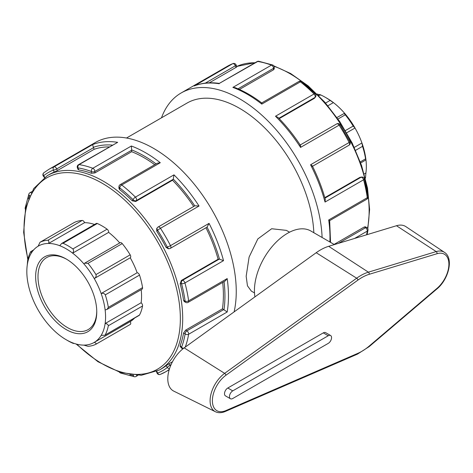 <?xml version="1.0" encoding="UTF-8"?>
<svg xmlns="http://www.w3.org/2000/svg" width="473" height="473" viewBox="0 0 473 473"><rect width="100%" height="100%" fill="white"/><g stroke="black" fill="none" stroke-linecap="round" stroke-linejoin="round"><path stroke-width="0.71" d="M184.18 347.88A26.435 15.26 120 0 0 168.695 371.607A26.435 15.26 120 0 0 173.768 391.13L215.404 411.735A23.455 13.54 120 0 1 210.905 394.411A23.455 13.54 120 0 1 224.645 373.357A1.661 0.834 54.2 0 1 225.905 375.26L357.925 280.099A1.661 0.834 -125.8 0 0 356.666 278.195L224.645 373.357L184.18 347.88L316.2 252.718A49.807 28.758 120 0 1 328.67 246.309L396.475 225.733A26.435 15.26 120 0 1 405.858 226.626L444.519 252.387A23.455 13.54 120 0 0 436.195 251.589A1.661 1.153 73.1 0 1 437.034 253.711A21.793 12.582 -60 0 1 448.895 264.182A21.793 12.582 -60 0 1 437.034 288.341L369.23 346.059A45.172 26.08 -60 0 1 357.925 353.301L225.905 410.582A21.793 12.582 -60 0 1 212.389 400.726A21.793 12.582 -60 0 1 225.905 375.26M230.422 398.733L225.467 395.871A4.677 2.696 -60 0 1 224.752 392.129A4.677 2.696 -60 0 1 227.803 388.008L323.296 332.874A4.677 2.696 -60 0 1 325.631 332.643L330.592 335.505A4.677 2.696 120 0 0 328.256 335.741L232.763 390.869A4.677 2.696 120 0 0 229.707 394.99A4.677 2.696 120 0 0 230.422 398.733A4.677 2.696 120 0 0 232.763 398.503L328.256 343.374A4.677 2.696 120 0 0 331.307 339.253A4.677 2.696 120 0 0 330.592 335.505M334.37 244.576L310.862 231.001A46.744 26.991 120 0 0 272.235 246.433A46.744 26.991 120 0 0 254.929 296.884M365.156 177.47L365.564 177.233L365.901 172.994L364.21 173.969M365.564 177.233A58.173 33.589 60 0 1 365.357 178.25M104.835 335.215L139.168 315.396A2.495 1.437 -120 0 0 139.523 315.012L104.835 335.215L101.151 335.392A55.678 32.146 60 0 1 94.245 342.387C95.889 343.026 96.451 343.64 95.942 344.238L130.217 324.454A2.495 1.437 60 0 1 130.17 324.478L96.025 344.19M95.942 344.238A58.173 33.589 -120 0 1 88.002 346.319L83.822 345.113A55.678 32.146 60 0 0 94.245 342.387L130.235 321.605A2.495 1.437 60 0 1 130.217 324.454M139.523 315.012A58.173 33.589 -120 0 0 142.55 305.99A2.495 1.437 60 0 0 141.125 302.767A55.678 32.146 -120 0 0 141.185 289.683M105.29 334.778A58.173 33.589 -120 0 0 108.323 325.749L142.55 305.99M83.822 345.113A55.678 32.146 60 0 1 72.641 342.854C73.747 343.493 73.823 343.629 72.872 343.256C73.823 343.629 73.747 343.493 72.641 342.854A55.678 32.146 60 0 1 66.202 339.744A55.678 32.146 60 0 1 59.758 335.416A55.678 32.146 60 0 1 48.583 324.768A55.678 32.146 60 0 1 38.159 310.004A55.678 32.146 60 0 1 31.253 295.04A55.678 32.146 60 0 1 27.268 278.591A55.678 32.146 60 0 1 27.268 265.022L27.605 260.783A58.173 33.589 -120 0 1 30.639 251.754L33.79 249.756M66.202 339.744L67.964 340.767A58.173 33.589 -120 0 0 72.872 343.256M30.639 251.754C31.141 251.139 31.342 251.612 31.253 253.173A55.678 32.146 60 0 1 38.159 246.179L39.986 242.288L74.22 222.529A2.495 1.437 60 0 0 74.172 222.552L39.986 242.288A58.173 33.589 -120 0 1 47.927 240.213C48.879 240.562 49.097 241.644 48.583 243.453L84.572 222.671A2.495 1.437 -120 0 0 82.16 220.453A58.173 33.589 -120 0 0 74.22 222.529M318.725 95.664L320.298 94.754C319.346 94.387 319.423 94.523 320.528 95.162M320.298 94.754A58.173 33.589 60 0 1 325.205 97.249A58.173 33.589 60 0 1 330.113 100.424L325.566 103.049M337.994 119.019L345.243 114.833C344.291 113.591 344.072 113.065 344.586 113.248A55.678 32.146 -120 0 0 333.412 102.6L330.113 100.424M327.901 105.781L333.412 102.6A55.678 32.146 -120 0 0 326.967 98.266L325.205 97.249M38.159 246.179A55.678 32.146 60 0 1 48.583 243.453A55.678 32.146 60 0 1 59.758 245.712L61.661 243.465L63.057 243.27L97.29 223.51A2.495 1.437 60 0 0 96.25 223.493L61.661 243.465M336.947 117.529L344.586 113.248A55.678 32.146 -120 0 1 355.01 128.006L353.183 126.078L345.402 130.566M345.243 114.833A58.173 33.589 60 0 1 353.183 126.078M59.758 245.712A55.678 32.146 60 0 1 72.641 253.15L108.636 232.373A2.495 1.437 -120 0 0 107.099 229.174L72.872 248.94C73.823 250.164 73.747 251.571 72.641 253.15A55.678 32.146 60 0 1 83.822 263.798L84.649 263.195L88.002 263.349L122.229 243.589A2.495 1.437 60 0 0 120.124 242.708L84.649 263.195M72.872 248.94A58.173 33.589 -120 0 0 63.057 243.27M107.099 229.174A58.173 33.589 -120 0 0 97.29 223.51M355.619 150.331L362.531 146.334L361.922 142.976L354.277 147.387M362.531 146.334A58.173 33.589 60 0 1 365.564 158.863L360.302 161.902M365.901 172.994A55.678 32.146 -120 0 0 365.901 159.419A55.678 32.146 -120 0 0 361.922 142.976A55.678 32.146 -120 0 0 355.01 128.006L346.709 132.801M130.17 254.829L95.942 274.594C96.451 276.279 95.889 277.598 94.245 278.562A55.678 32.146 60 0 1 101.151 293.526C102.984 292.97 104.362 293.414 105.29 294.856L139.523 275.091A2.495 1.437 60 0 0 137.146 272.75A55.678 32.146 -120 0 0 130.235 257.779A2.495 1.437 -120 0 0 130.17 254.829A58.173 33.589 -120 0 0 122.229 243.589M107.087 309.372L142.071 289.174A2.495 1.437 -120 0 0 142.55 287.619L108.323 307.379L107.087 309.372L105.13 309.975A55.678 32.146 60 0 0 101.151 293.526L137.146 272.75M108.323 307.379A58.173 33.589 -120 0 0 105.29 294.856M83.822 263.798A55.678 32.146 60 0 1 94.245 278.562L130.235 257.779M95.942 274.594A58.173 33.589 -120 0 0 88.002 263.349M319.31 94.712A55.678 32.146 -120 0 0 317.076 94.015M130.235 321.605A55.678 32.146 -120 0 0 134.604 318.027M94.535 224.486A55.678 32.146 -120 0 0 84.572 222.671M119.74 242.933A55.678 32.146 -120 0 0 108.636 232.373M27.268 265.022A55.678 32.146 60 0 1 31.253 253.173M105.13 309.975A55.678 32.146 60 0 1 105.13 323.544C107.052 323.727 108.116 324.466 108.323 325.749M141.125 302.767L105.13 323.544A55.678 32.146 60 0 1 101.151 335.392M142.55 287.619A58.173 33.589 -120 0 0 139.523 275.091M365.564 158.863C365.789 160.164 365.895 160.347 365.901 159.419L365.836 159.98L360.68 162.96M254.498 292.923L251.334 291.102L247.456 285.804L246.167 276.262L249.105 257.064L257.832 238.924L271.668 228.743L286.39 230.375L289.559 232.202M96.752 311.24A41.553 23.993 60 0 1 88.155 329.592A41.553 23.993 60 0 1 56.133 318.459A41.553 23.993 60 0 1 37.994 276.64A41.553 23.993 60 0 1 46.602 257.619A41.553 23.993 60 0 1 66.794 259.346M96.758 311.926A43.214 24.951 -120 0 0 66.202 258.997A43.214 24.951 -120 0 0 35.641 276.64A43.214 24.951 -120 0 0 66.202 329.569A43.214 24.951 -120 0 0 96.758 311.926M236.849 66.805L236.157 65.02A2.495 0.526 158.8 0 1 235.359 65.782A2.495 1.437 -120 0 0 232.698 63.707A116.866 67.473 60 0 0 227.472 66.226L232.917 63.601A2.495 2.028 68.5 0 0 232.698 63.707L194.527 85.796C202.048 82.905 210.314 82.107 219.318 83.402L257.755 61.472A2.495 1.845 -81 0 1 258.749 61.265L258.749 61.265A2.495 2.495 0 0 0 257.111 61.573L219.283 83.408M322.107 237.499A116.866 67.473 -120 0 0 269.427 122.472A116.866 67.473 -120 0 0 181.124 92.986A116.866 67.473 -120 0 0 161.494 117.812M29.905 195.355A2.495 0.526 141.2 0 0 29.462 195.881L29.592 196.041M31.809 191.648L29.976 192.706A2.495 1.437 60 0 1 31.177 192.801M29.976 192.706A2.495 2.495 0 0 0 28.9 193.971A2.495 1.845 21 0 0 29.462 195.881A114.371 66.037 60 0 0 28.38 198.95M44.805 177.215L43.622 175.737A2.495 0.526 141.2 0 0 43.439 176.281L44.409 177.487M234.105 311.896A116.866 67.473 -120 0 0 236.252 291.528A116.866 67.473 -120 0 0 185.239 173.916A116.866 67.473 -120 0 0 95.179 142.604L48.831 169.364A116.866 67.473 -120 0 1 54.052 166.845A2.495 1.437 60 0 1 56.713 168.926L93.518 147.677A2.495 1.437 -120 0 0 93.352 147.304L92.619 144.584L54.052 166.845A2.495 2.028 68.5 0 0 53.425 170.079A114.371 66.037 60 0 0 43.622 175.737A2.495 2.028 -128.5 0 1 43.835 172.769L43.835 172.769A2.495 2.495 0 0 0 43.439 176.281M25.447 208.841A2.495 1.667 -170.4 0 1 25.181 207.842A2.495 2.495 0 0 0 25.359 209.267M54.212 172.095L57.351 170.558L56.713 168.926A2.495 0.526 158.8 0 1 53.425 170.079L54.212 172.095A112.19 64.777 -120 0 0 49.405 174.431L47.276 175.66L33.684 188.597L25.637 208.014L23.65 232.344L27.812 259.76M205.294 83.142L235.359 65.782L235.992 67.42C236.979 66.823 237.109 66.658 236.382 66.924M258.749 61.265L272.619 64.984A2.495 1.667 110.4 0 0 271.437 65.138L232.876 87.399L235.182 87.676C244.062 91.141 252.907 96.226 261.711 102.943L261.693 102.943M117.676 142.343L78.465 164.71A2.495 1.437 60 0 1 79.109 164.61L117.676 142.343A116.866 67.473 -120 0 0 92.619 144.584M91.342 173.284L94.866 172.941L94.866 171.474L131.665 150.231A2.495 1.437 -120 0 0 131.642 149.882L131.358 146.009L92.797 168.276A2.495 1.437 60 0 1 94.866 171.474A2.495 1.437 180 0 1 91.342 171.474A114.371 66.037 60 0 0 77.95 167.885A2.495 0.526 158.8 0 1 77.389 167.773L78.08 169.559L78.731 169.908L77.95 167.885A2.495 1.845 -81 0 1 79.109 164.61A116.866 67.473 -120 0 1 92.797 168.276A2.495 1.667 110.4 0 0 91.342 171.474L91.342 173.284A112.19 64.777 -120 0 0 78.731 169.908M261.528 103.575C261.723 102.629 261.817 102.807 261.811 104.107L300.373 81.841A2.495 1.437 -120 0 0 298.818 81.51L261.705 102.937M238.014 88.829L273.512 68.337L273.512 69.803L274.239 68.881L274.239 67.32A2.495 1.437 180 0 1 273.512 68.337A2.495 1.437 -120 0 0 271.437 65.138A116.866 67.473 60 0 0 257.755 61.472A2.495 1.437 -120 0 0 257.111 61.573M301.603 81.705L315.219 93.778A2.495 0.863 134.9 0 0 314.06 93.973A116.866 67.473 60 0 0 300.373 81.841A2.495 1.165 -52 0 1 301.603 81.705A2.495 2.495 0 0 0 298.818 81.51M120.177 184.647A2.495 1.437 60 0 1 121.732 184.978L160.294 162.718L157.302 163.215L120.177 184.647A2.495 2.495 0 0 0 118.93 186.805L118.93 188.366L119.657 189.632L119.657 187.822A2.495 1.437 180 0 1 118.93 186.805M132.269 200.818L135.71 201.486L136.342 200.582A2.495 1.969 -144.9 0 1 133.049 199.701A114.371 66.037 60 0 0 119.657 187.822A2.495 1.165 -52 0 1 121.732 184.978A116.866 67.473 -120 0 1 135.414 197.117A2.495 0.863 134.9 0 0 133.049 199.701L132.269 200.818A112.19 64.777 -120 0 0 119.657 189.632M299.817 145.217C300.532 144.992 300.775 145.725 300.55 147.41L339.117 125.15A2.495 1.437 -120 0 0 336.746 123.885L300.213 144.975M278.869 118.291L314.983 97.444L314.35 98.343L315.497 96.977A2.495 1.969 -144.9 0 1 314.983 97.444A2.495 1.437 -120 0 0 314.06 93.973L275.493 116.24L277.97 117.369C286.135 125.694 293.615 134.988 300.396 145.258M340.075 124.701L350.002 141.894L349.133 142.497A116.866 67.473 60 0 0 339.117 125.15L340.075 124.701A2.495 2.495 0 0 0 336.77 123.873M157.811 227.288A2.495 1.437 60 0 1 158.083 227.034A2.495 2.495 0 0 0 157.296 227.755L156.658 228.672L156.794 231.321L157.574 230.209A2.495 1.969 -144.9 0 1 157.296 227.755M158.088 227.028A2.495 1.437 60 0 1 160.471 228.288L199.038 206.021L194.9 205.779L158.088 227.028M173.142 179.332A2.495 1.437 -120 0 0 173.266 179.101L173.981 174.85L135.414 197.117A2.495 1.437 60 0 1 136.342 200.582L173.142 179.332L172.509 180.237A112.19 64.777 60 0 1 193.676 206.488M170.026 248.443A2.495 1.969 -95.1 0 1 169.364 248.656A2.495 1.969 -95.1 0 1 167.377 247.19A114.371 66.037 60 0 0 157.574 230.209L160.471 228.288A116.866 67.473 -120 0 1 170.493 245.641L167.377 247.19L166.023 247.308A112.19 64.777 -120 0 0 156.794 231.321M312.363 165.976C317.856 176.985 322.172 188.106 325.3 199.346L325.04 202.054L363.601 179.787A2.495 1.437 -120 0 0 361.065 177.251A2.495 1.969 -95.1 0 1 361.721 177.038L359.965 177.351L324.815 197.643M312.511 166.277L349.033 145.193A2.495 1.437 -120 0 0 349.133 142.497L310.572 164.764C312.145 165.414 312.653 165.993 312.103 166.496M364.352 178.883L368 196.709A2.495 1.165 172 0 1 367.267 197.708A116.866 67.473 60 0 0 363.601 179.787A2.495 0.863 -14.9 0 0 364.352 178.883A2.495 2.495 0 0 0 361.721 177.038M166.023 247.308L168.252 248.751M182.418 280.388A2.495 1.437 60 0 1 184.955 282.925L223.522 260.658L219.484 259.151A2.495 1.437 -120 0 0 219.218 259.145L182.418 280.388L181.319 280.489L180.178 283.8L181.537 283.682A2.495 1.969 -95.1 0 1 182.418 280.388M207.062 227.141L170.386 248.331A2.495 1.437 60 0 0 170.493 245.641L209.054 223.374L207.062 227.141M183.559 300.314L184.293 301.579L185.641 302.359A2.495 1.437 -60 0 1 185.126 301.218A114.371 66.037 60 0 0 181.537 283.682A2.495 0.863 -14.9 0 0 184.955 282.925A116.866 67.473 -120 0 1 188.626 300.846A2.495 1.165 172 0 1 185.126 301.218L183.559 300.314A112.19 64.777 -120 0 0 180.178 283.8M354.567 238.451L367.267 231.114A2.495 1.437 -120 0 0 365.534 227.72A2.495 1.437 -60 0 1 366.782 227.596L365.428 226.821L364.263 226.993L334.086 244.411M330.544 242.371L329.663 220.637L366.782 199.222A2.495 1.437 -120 0 0 367.267 197.708L328.705 219.969C329.835 220.613 329.935 220.785 329.019 220.483M366.557 234.809A116.866 67.473 60 0 0 367.267 231.114A2.495 1.667 9.6 0 0 367.994 230.174A2.495 2.495 0 0 0 366.782 227.596M186.888 330.864A2.495 1.437 60 0 1 188.626 334.257L227.188 311.991L223.977 309.809A2.495 1.437 -120 0 0 223.688 309.614L186.888 330.864L185.623 330.13L183.559 333.01L185.126 333.914A2.495 1.437 -60 0 1 186.888 330.864M188.626 300.846A2.495 1.437 60 0 1 188.136 302.359L225.26 280.921L227.188 278.579L188.626 300.846M183.707 348.229A2.495 1.845 -159 0 1 181.537 347.306A114.371 66.037 60 0 0 185.126 333.914A2.495 1.667 9.6 0 0 188.626 334.257A116.866 67.473 -120 0 1 185.274 347.087M180.178 345.621L180.16 346.36L181.354 347.85A2.495 0.526 -38.8 0 1 181.537 347.306L180.178 345.621A112.19 64.777 -120 0 0 183.559 333.01M171.12 364.547L170.026 365.18L168.926 363.814L166.023 365.765L167.377 367.45A2.495 0.526 -38.8 0 1 170.026 365.18A2.495 1.437 60 0 1 170.522 365.96M169.186 369.774L165.698 371.79A116.866 67.473 -120 0 1 160.471 374.309A2.495 2.028 -111.5 0 1 160.252 374.415A2.495 2.028 -111.5 0 1 157.574 373.108A114.371 66.037 60 0 0 167.377 367.45A2.495 2.028 51.5 0 0 169.5 368.757M156.451 371.553L157.012 372.996A2.495 2.495 0 0 0 160.252 374.415L165.698 371.79A116.866 67.473 -120 0 0 169.287 369.443M76.094 344.001L97.929 361.697L120.213 372.422L141.279 375.296L159.466 369.987L161.595 368.757A112.19 64.777 -120 0 0 166.023 365.765M157.012 372.996A2.495 0.526 -21.2 0 0 157.574 373.108L156.888 371.346M132.978 375.113L133.049 375.302A2.495 0.526 -21.2 0 0 133.729 375.184M129.85 374.705A114.371 66.037 60 0 0 133.049 375.302A2.495 1.845 99 0 0 134.421 376.745L134.421 376.745A2.495 2.495 0 0 0 136.058 376.443A2.495 1.437 60 0 0 136.579 375.355M134.421 376.745L120.55 373.031A2.495 1.667 -69.6 0 1 119.823 372.298M57.351 170.558L94.151 149.308A112.19 64.777 60 0 1 109.287 146.92M93.518 147.677L94.151 149.308M94.866 172.941L131.665 151.691A112.19 64.777 60 0 1 154.718 164.705M131.665 150.231L131.665 151.691M135.71 201.486L172.509 180.237M181.319 280.489L218.124 259.239L219.218 259.145M205.974 227.785A112.19 64.777 60 0 1 218.124 259.239M185.623 330.13L222.422 308.881L223.688 309.614M222.677 282.416A112.19 64.777 60 0 1 223.398 295.134A112.19 64.777 60 0 1 222.422 308.881M168.926 363.814L172.479 361.762M235.992 67.42L209.291 82.834M273.512 69.803L239.45 89.462M314.35 98.343L279.206 118.634M313.836 232.722A105.183 60.727 -120 0 0 266.264 129.466A105.183 60.727 -120 0 0 186.965 103.108L126.492 138.021M215.404 411.735C218.343 413.118 221.671 413.018 225.39 411.427A1.661 1.07 -113.5 0 0 225.905 410.582M225.39 411.427L357.411 354.147A1.661 1.07 -113.5 0 0 357.925 353.301M357.411 354.147L369.135 346.644A1.661 0.71 -130.4 0 0 369.23 346.059M369.135 346.644L436.94 288.926A1.661 0.71 -130.4 0 0 437.034 288.341M396.475 225.733L436.195 251.589L368.39 272.17A1.661 1.153 73.1 0 1 369.23 274.287L437.034 253.711M357.925 280.099A45.172 26.08 -60 0 1 369.23 274.287M328.67 246.309L368.39 272.17A46.827 27.038 120 0 0 356.666 278.195L316.2 252.718M227.803 388.008L232.763 390.869M323.296 332.874L328.256 335.741M82.16 220.453L47.927 240.213M328.705 219.969A116.866 67.473 60 0 1 329.983 237.411A116.866 67.473 60 0 1 329.882 241.987M310.572 164.764A116.866 67.473 60 0 1 325.04 202.054M275.493 116.24A116.866 67.473 60 0 1 300.55 147.41M232.876 87.399A116.866 67.473 60 0 1 261.811 104.107M194.131 85.974A116.866 67.473 60 0 1 219.188 83.733M227.188 311.991A116.866 67.473 -120 0 0 228.465 296.021A116.866 67.473 -120 0 0 227.188 278.579M160.294 162.718A116.866 67.473 -120 0 0 131.358 146.009M199.038 206.021A116.866 67.473 -120 0 0 173.981 174.85M223.522 260.658A116.866 67.473 -120 0 0 209.054 223.374M112.403 145.116A114.371 66.037 -120 0 0 93.352 147.304M156.078 163.918A114.371 66.037 -120 0 0 131.642 149.882M194.77 205.856A114.371 66.037 -120 0 0 173.266 179.101M359.965 177.351L361.065 177.251L324.951 198.104M219.484 259.151A114.371 66.037 -120 0 0 207.068 227.152M364.263 226.993L365.534 227.72L338.514 243.323M223.977 309.809A114.371 66.037 -120 0 0 224.042 281.63M27.99 258.991A110.528 63.814 60 0 1 102.192 183.252A110.528 63.814 60 0 1 180.349 318.625A110.528 63.814 60 0 1 76.792 344.184M159.466 369.987A112.19 64.777 -120 0 0 182.702 318.625A112.19 64.777 -120 0 0 103.368 181.218A112.19 64.777 -120 0 0 47.276 175.66M274.027 66.309A112.19 64.777 60 0 1 289.801 73.587A112.19 64.777 60 0 1 369.135 210.993A112.19 64.777 60 0 1 367.551 228.293M255.278 62.631L236.719 66.462A112.19 64.777 60 0 1 255.018 62.779M436.94 288.926C448.54 279.478 453.985 258.353 444.519 252.387M73.865 343.303L73.546 343.487M319.624 94.529L318.335 95.274M227.472 66.226L181.124 92.986M28.9 193.971L25.181 207.842M43.835 172.769L48.831 169.364M236.157 65.02A2.495 2.495 0 0 0 232.917 63.601M78.465 164.71A2.495 2.495 0 0 0 77.389 167.773M274.239 67.32A2.495 2.495 0 0 0 272.619 64.984M315.497 96.977A2.495 2.495 0 0 0 315.219 93.778M349.033 145.193A2.495 2.495 0 0 0 350.002 141.894M168.252 248.757L169.364 248.656A2.495 2.495 0 0 0 170.386 248.331M366.782 199.222A2.495 2.495 0 0 0 368 196.709M367.994 230.174L367.107 234.643M185.641 302.359A2.495 2.495 0 0 0 188.136 302.359M181.354 347.85A2.495 2.495 0 0 0 183.01 348.767M137.891 375.385L136.058 376.443M119.403 372.162A2.495 2.495 0 0 0 120.55 373.031M367.811 228.743L369.614 209.474L367.497 188.053L361.573 165.515L352.143 142.952L339.667 121.472L324.756 102.133L308.148 85.873L290.629 73.504L273.766 65.853"/></g></svg>

